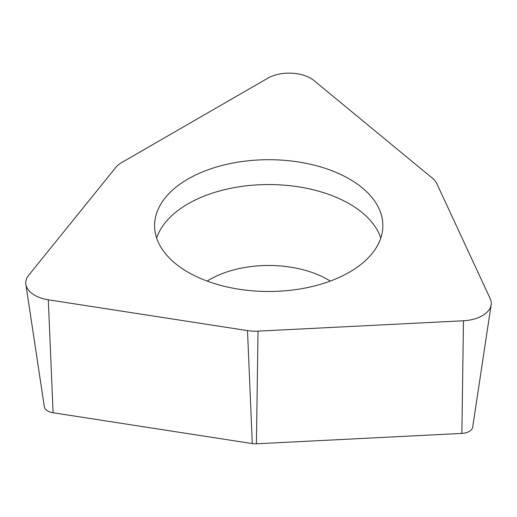 <?xml version="1.0" encoding="UTF-8"?>
<svg xmlns="http://www.w3.org/2000/svg" width="517" height="517" viewBox="0 0 517 517"><rect width="100%" height="100%" fill="white"/><g stroke="black" fill="none" stroke-linecap="round" stroke-linejoin="round"><path stroke-width="0.78" d="M267.638 78.287A30.432 17.572 180 0 1 314.09 80.633L432.38 178.165A30.432 17.572 180 0 1 436.852 183.697L490.226 298.71A30.432 17.572 180 0 1 491.15 304.784A30.432 17.572 180 0 1 491.15 304.791A30.432 17.572 180 0 1 463.484 320.766L258.028 331.138A30.432 17.572 180 0 1 247.501 330.609L48.294 299.789A30.432 17.572 180 0 1 25.85 284.344A30.432 17.572 180 0 1 25.85 281.287A30.432 17.572 180 0 1 28.584 275.393L115.743 167.482A30.432 17.572 180 0 1 121.805 162.48L267.638 78.287A30.432 17.572 180 0 1 314.09 80.633L432.38 178.165A30.432 17.572 180 0 1 436.852 183.697L490.226 298.71A30.432 17.572 180 0 1 491.15 304.791A30.432 17.572 180 0 1 463.484 320.766L258.028 331.138A30.432 17.572 180 0 1 247.501 330.609L48.294 299.789A30.432 17.572 180 0 1 25.85 281.287A30.432 17.572 180 0 1 28.584 275.393L115.743 167.482A30.432 17.572 180 0 1 121.805 162.48L267.638 78.287M278.669 159.953A114.134 65.892 0 0 0 154.589 225.593A114.134 65.892 0 0 0 258.771 291.239A114.134 65.892 0 0 0 382.851 225.593A114.134 65.892 0 0 0 278.669 159.953M25.85 284.344L44.326 406.737A11.891 6.863 0 0 0 53.089 412.766L252.302 443.586A11.891 6.863 0 0 0 256.413 443.793L461.868 433.414A11.891 6.863 0 0 0 472.674 427.178A11.891 6.863 0 0 0 472.674 427.171L491.15 304.784M156.638 238.02A114.134 65.892 180 0 1 278.669 184.802A114.134 65.892 180 0 1 380.803 238.02M48.294 299.789L53.089 412.766M252.302 443.586L247.501 330.609M258.028 331.138L256.413 443.793M461.868 433.414L463.484 320.766M330.298 281.074A83.696 48.32 0 0 0 276.013 265.667A83.696 48.32 0 0 0 207.143 281.074"/></g></svg>
